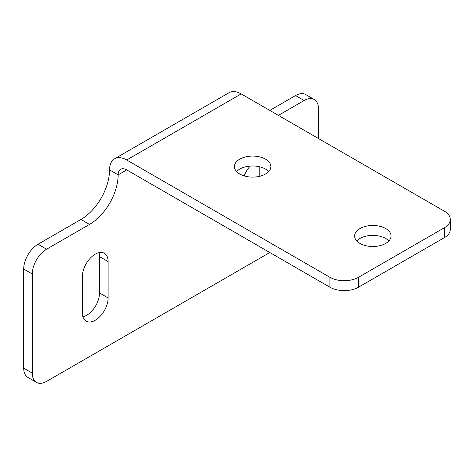 <?xml version="1.0" encoding="UTF-8"?>
<svg xmlns="http://www.w3.org/2000/svg" width="474" height="474" viewBox="0 0 474 474"><rect width="100%" height="100%" fill="white"/><g stroke="black" fill="none" stroke-linecap="round" stroke-linejoin="round"><path stroke-width="0.71" d="M265.517 159.157A18.213 10.517 0 0 0 245.668 156.882A18.213 10.517 0 0 0 234.429 166.593A18.213 10.517 0 0 0 239.761 174.029A18.213 10.517 0 0 0 259.61 176.31A18.213 10.517 0 0 0 270.85 166.593A18.213 10.517 0 0 0 265.517 159.157M268.699 171.552A18.213 10.517 0 0 0 265.517 169.076A18.213 10.517 0 0 0 236.579 171.552M385.706 228.551A18.213 10.517 0 0 0 365.863 226.276A18.213 10.517 0 0 0 354.617 235.987A18.213 10.517 0 0 0 359.95 243.423A18.213 10.517 0 0 0 379.798 245.704A18.213 10.517 0 0 0 391.044 235.987A18.213 10.517 0 0 0 385.706 228.551M388.893 240.946A18.213 10.517 0 0 0 385.706 238.463A18.213 10.517 0 0 0 356.768 240.946M250.13 166.096A18.213 10.517 120 0 0 244.193 175.913M95.244 254.165A18.213 10.517 120 0 0 82.363 276.466L82.363 312.816A18.213 10.517 120 0 0 86.138 321.153A18.213 10.517 120 0 0 100.174 316.276A18.213 10.517 120 0 0 108.119 297.945L108.119 261.601A18.213 10.517 120 0 0 104.351 253.258A18.213 10.517 120 0 0 95.244 254.165M82.92 316.816A18.213 10.517 120 0 0 99.534 292.991L99.534 256.641A18.213 10.517 120 0 0 98.983 252.648M268.379 171.884L268.379 171.221M259.793 176.263L259.793 166.842M278.392 115.378L304.148 100.506A20.234 11.684 -60 0 1 314.268 99.504A20.234 11.684 -60 0 1 318.457 108.771L318.457 138.509M269.807 110.418L295.563 95.552A20.234 11.684 -60 0 1 305.683 94.551L314.268 99.504M36.474 382.388A20.234 11.684 -60 0 1 32.285 373.121L32.285 273.99L23.7 269.031L23.7 368.168A20.234 11.684 -60 0 0 27.889 377.428L36.474 382.388A20.234 11.684 -60 0 0 46.594 381.386L269.813 252.512M32.285 273.99A20.234 11.684 -60 0 1 46.594 249.206L89.521 224.421A40.474 23.368 120 0 0 118.139 174.859A12.14 7.009 60 0 1 120.651 169.301A12.14 7.009 60 0 1 126.724 169.899L329.904 287.208A20.234 11.684 0 0 0 358.522 287.208L444.375 237.64A20.234 11.684 0 0 0 450.3 229.38L450.3 219.468A20.234 11.684 0 0 0 444.375 211.203L241.189 93.899A24.281 14.019 -120 0 0 229.049 92.697L114.584 158.784A24.281 14.019 60 0 1 126.724 159.987L329.904 277.29A20.234 11.684 0 0 0 358.522 277.29L444.375 227.727A20.234 11.684 0 0 0 450.3 219.468M23.7 269.031A20.234 11.684 -60 0 1 38.009 244.252L80.936 219.468A40.474 23.368 120 0 0 109.553 169.899A24.281 14.019 60 0 1 114.584 158.784M108.119 261.601L99.534 256.641M108.119 297.945L99.534 292.991M304.148 100.506L295.563 95.552M32.285 373.121L23.7 368.168M46.594 249.206L38.009 244.252M89.521 224.421L80.936 219.468M126.724 169.899L118.139 174.859L109.553 169.899M329.904 287.208L329.904 277.29M358.522 287.208L358.522 277.29M444.375 237.64L444.375 227.727M241.189 93.899L126.724 159.987"/></g></svg>
